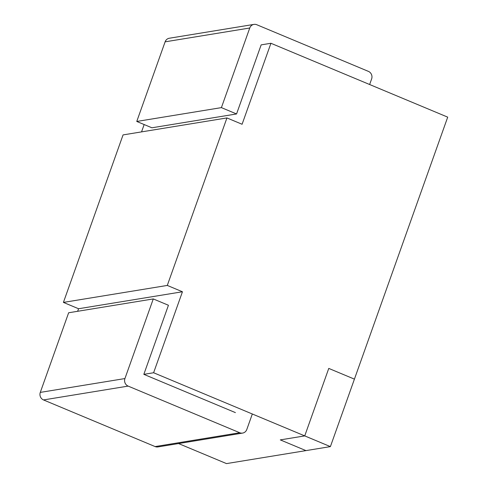 <?xml version="1.0" encoding="UTF-8"?>
<svg xmlns="http://www.w3.org/2000/svg" width="488" height="488" viewBox="0 0 488 488"><rect width="100%" height="100%" fill="white"/><g stroke="black" fill="none" stroke-linecap="round" stroke-linejoin="round"><path stroke-width="0.73" d="M270.931 43.273L447.709 117.144L330.394 446.618L153.61 372.747L182.445 291.763L167.292 285.431L226.938 117.931L242.091 124.263L270.931 43.273L261.159 44.872L236.558 113.954L151.914 127.789L136.762 121.457L221.406 107.622L236.558 113.954M235.405 412.61L143.838 374.345L153.61 372.747M304.732 435.9L280.301 439.889L305.964 450.613L330.394 446.618L354.422 379.133L328.766 368.41L304.732 435.9L330.394 446.618L226.511 463.6L178.541 443.555M77.659 311.295L78.568 308.739L63.416 302.407L123.061 134.908L226.938 117.931M141.544 131.888L144.155 124.55M63.416 302.407L167.292 285.431M78.568 308.739L182.445 291.763M369.642 84.522L371.63 78.922A5.819 5.472 80.7 0 0 368.422 71.382L256.81 24.742A5.819 5.472 80.7 0 0 253.949 24.4A5.819 5.472 80.7 0 0 249.758 27.999L221.406 107.622M253.949 24.4L169.312 38.235A5.819 5.472 80.7 0 0 165.115 41.834L136.762 121.457M143.838 374.345L168.433 305.262L153.281 298.93L124.928 378.56A5.819 5.472 80.7 0 0 128.137 386.1L239.748 432.74A5.819 5.472 80.7 0 0 242.609 433.082A5.819 5.472 80.7 0 0 246.806 429.483L252.32 413.995M153.281 298.93L68.643 312.765L40.29 392.395A5.819 5.472 80.7 0 0 43.499 399.934L155.111 446.575A5.819 5.472 80.7 0 0 157.972 446.916L242.609 433.082M165.115 41.834L249.758 27.999M155.111 446.575L239.748 432.74M43.499 399.934L128.137 386.1M40.29 392.395L124.928 378.56"/></g></svg>
